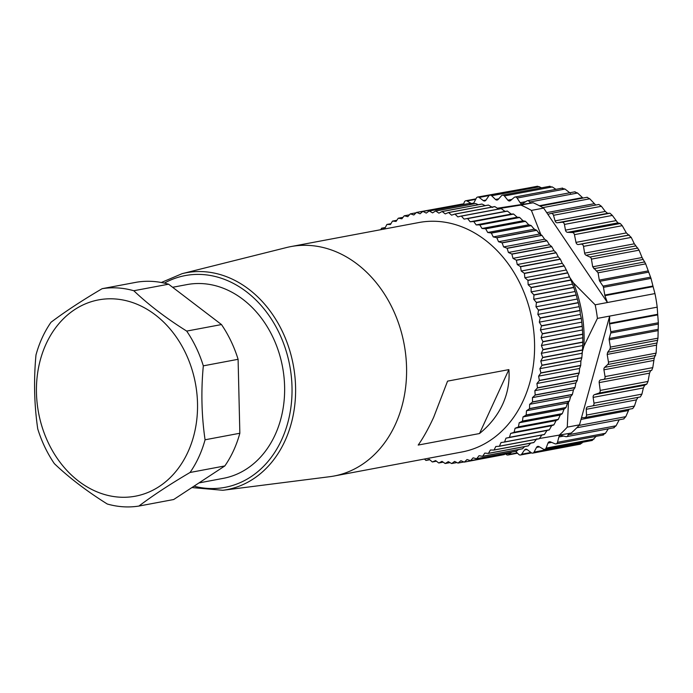 <?xml version="1.0" encoding="UTF-8"?>
<svg xmlns="http://www.w3.org/2000/svg" width="693" height="693" viewBox="0 0 693 693"><rect width="100%" height="100%" fill="white"/><g stroke="black" fill="none" stroke-linecap="round" stroke-linejoin="round"><path stroke-width="1.04" d="M461.209 216.06L501.065 208.576A127.105 101.559 79.4 0 1 501.23 208.628L505.076 211.408L464.067 219.109L461.373 216.121A127.105 101.559 -100.6 0 0 461.209 216.06L457.856 216.9L455.024 214.111A127.105 101.559 -100.6 0 0 454.859 214.068L451.576 215.168L448.622 212.586A127.105 101.559 -100.6 0 0 448.458 212.552L445.252 213.912L442.195 211.556A127.105 101.559 -100.6 0 0 442.03 211.538L438.912 213.149L435.75 211.018A127.105 101.559 -100.6 0 0 435.585 211.01L432.579 212.872L429.331 210.984A127.105 101.559 -100.6 0 0 429.166 210.984L426.273 213.089L422.947 211.443A127.105 101.559 -100.6 0 0 422.791 211.46L420.019 213.791L416.64 212.396L456.982 205.033M422.791 211.46L462.647 203.967A127.105 101.559 79.4 0 1 462.811 203.95L464.223 204.4M429.166 210.984L469.022 203.499A127.105 101.559 79.4 0 1 469.187 203.491L471.318 204.296M435.585 211.01L475.441 203.525A127.105 101.559 79.4 0 1 475.606 203.525L478.3 204.721M442.03 211.538L481.886 204.045A127.105 101.559 79.4 0 1 482.051 204.063L485.178 205.656M448.458 212.552L488.322 205.067A127.105 101.559 79.4 0 1 488.478 205.093L492.584 207.458M454.859 214.068L494.724 206.575A127.105 101.559 79.4 0 1 494.88 206.618L498.865 209.191M505.076 211.408L507.328 211.053A127.105 101.559 79.4 0 1 507.484 211.122L511.191 214.076L513.487 213.99A127.105 101.559 79.4 0 1 513.643 214.076L517.186 217.212L519.516 217.394A127.105 101.559 79.4 0 1 519.663 217.489L523.05 220.79L525.381 221.24A127.105 101.559 79.4 0 1 525.528 221.344L528.742 224.792L531.081 225.511A127.105 101.559 79.4 0 1 531.219 225.623L534.251 229.21L536.573 230.197A127.105 101.559 79.4 0 1 536.711 230.319L539.552 234.026L541.839 235.274A127.105 101.559 79.4 0 1 541.969 235.412L544.62 239.215L546.872 240.722A127.105 101.559 79.4 0 1 546.994 240.869L549.436 244.759L551.637 246.526A127.105 101.559 79.4 0 1 551.749 246.682L553.993 250.641L556.115 252.659A127.105 101.559 79.4 0 1 556.228 252.815L558.255 256.834L560.299 259.095A127.105 101.559 79.4 0 1 560.403 259.26L562.222 263.314L564.171 265.809A127.105 101.559 79.4 0 1 564.267 265.982L567.706 272.773A127.105 101.559 79.4 0 1 567.792 272.955L570.902 279.963A127.105 101.559 79.4 0 1 570.98 280.145L573.735 287.352A127.105 101.559 79.4 0 1 573.804 287.543L576.204 294.906A127.105 101.559 79.4 0 1 576.264 295.097L578.291 302.598A127.105 101.559 79.4 0 1 578.343 302.789L579.998 310.395A127.105 101.559 79.4 0 1 580.032 310.594L580.327 314.449L539.319 322.15L540.176 318.087A127.105 101.559 -100.6 0 0 540.133 317.888L537.846 314.431L538.487 310.282A127.105 101.559 -100.6 0 0 538.435 310.083L535.984 306.8L536.408 302.59A127.105 101.559 -100.6 0 0 536.347 302.391L533.74 299.281L533.948 295.027A127.105 101.559 -100.6 0 0 533.879 294.837L531.133 291.918L531.124 287.638A127.105 101.559 -100.6 0 0 531.046 287.448L528.17 284.736L527.936 280.44A127.105 101.559 -100.6 0 0 527.849 280.258L524.861 277.763L524.41 273.466A127.105 101.559 -100.6 0 0 524.315 273.293L521.214 271.024L520.547 266.753A127.105 101.559 -100.6 0 0 520.443 266.58L517.255 264.544L516.372 260.308A127.105 101.559 -100.6 0 0 516.259 260.144L512.985 258.35L511.893 254.166A127.105 101.559 -100.6 0 0 511.78 254.019L508.428 252.469L507.137 248.363A127.105 101.559 -100.6 0 0 507.016 248.215L503.612 246.916L502.113 242.896A127.105 101.559 -100.6 0 0 501.983 242.767L498.544 241.727L496.846 237.812A127.105 101.559 -100.6 0 0 496.716 237.69L493.243 236.911L491.363 233.117A127.105 101.559 -100.6 0 0 491.224 233.004L487.733 232.493L485.672 228.837A127.105 101.559 -100.6 0 0 485.524 228.733L482.042 228.491L479.807 224.974A127.105 101.559 -100.6 0 0 479.651 224.887L476.178 224.922L473.787 221.561A127.105 101.559 -100.6 0 0 473.631 221.483L470.183 221.786L467.628 218.607A127.105 101.559 -100.6 0 0 467.472 218.538L464.067 219.109M416.64 212.396A127.105 101.559 -100.6 0 0 416.484 212.43L413.851 214.986L410.429 213.851A127.105 101.559 -100.6 0 0 410.265 213.894L407.787 216.658L404.331 215.783A127.105 101.559 -100.6 0 0 404.175 215.844L401.853 218.806L398.371 218.2A127.105 101.559 -100.6 0 0 398.224 218.269L396.075 221.422L392.584 221.093A127.105 101.559 -100.6 0 0 392.446 221.171L390.471 224.497L386.989 224.437A127.105 101.559 -100.6 0 0 386.85 224.523L385.057 228.023L381.6 228.222A127.105 101.559 -100.6 0 0 381.462 228.326L380.873 229.678M580.327 314.449L581.306 318.269A127.105 101.559 79.4 0 1 581.332 318.468L582.215 326.195A127.105 101.559 79.4 0 1 582.233 326.394L582.718 334.13A127.105 101.559 79.4 0 1 582.726 334.329L582.822 342.047A127.105 101.559 79.4 0 1 582.822 342.247L582.518 349.913A127.105 101.559 79.4 0 1 582.51 350.112L581.817 357.709A127.105 101.559 79.4 0 1 581.791 357.9L580.899 360.958L580.708 365.384A127.105 101.559 79.4 0 1 580.673 365.583L579.608 368.451L538.608 376.152L540.817 373.068A127.105 101.559 -100.6 0 0 540.852 372.877L539.89 368.659L541.935 365.393A127.105 101.559 -100.6 0 0 541.961 365.194L540.791 361.044L542.645 357.605A127.105 101.559 -100.6 0 0 542.662 357.406L541.294 353.326L542.965 349.74A127.105 101.559 -100.6 0 0 542.965 349.532L541.398 345.556L542.87 341.822A127.105 101.559 -100.6 0 0 542.862 341.614L541.103 337.742L542.368 333.887A127.105 101.559 -100.6 0 0 542.35 333.679L540.41 329.929L541.476 325.961A127.105 101.559 -100.6 0 0 541.441 325.762L539.319 322.15M538.608 376.152L539.353 380.414A127.105 101.559 -100.6 0 1 539.31 380.604L579.166 373.111L577.936 375.788L577.312 380.292A127.105 101.559 79.4 0 1 577.26 380.483L575.874 382.952L575.043 387.465A127.105 101.559 79.4 0 1 574.973 387.647L573.449 389.899L572.392 394.404A127.105 101.559 79.4 0 1 572.314 394.577L570.651 396.613L569.377 401.091A127.105 101.559 79.4 0 1 569.299 401.256L567.506 403.057L566.016 407.501A127.105 101.559 79.4 0 1 565.921 407.657L564.024 409.208L562.309 413.6A127.105 101.559 79.4 0 1 562.214 413.747L560.213 415.046L558.289 419.36A127.105 101.559 79.4 0 1 558.177 419.508L556.089 420.556L553.95 424.774A127.105 101.559 79.4 0 1 553.837 424.913L551.671 425.701L549.324 429.816A127.105 101.559 79.4 0 1 549.202 429.937L546.985 430.466L544.429 434.459A127.105 101.559 79.4 0 1 544.3 434.572L504.443 442.065A127.105 101.559 -100.6 0 0 504.573 441.952L505.977 438.167L509.346 437.43A127.105 101.559 -100.6 0 0 509.468 437.309L510.663 433.402L513.981 432.397A127.105 101.559 -100.6 0 0 514.093 432.267L515.081 428.257L518.321 426.992A127.105 101.559 -100.6 0 0 518.425 426.853L519.204 422.756L522.357 421.24A127.105 101.559 -100.6 0 0 522.453 421.084L523.016 416.917L526.065 415.142A127.105 101.559 -100.6 0 0 526.16 414.986L526.498 410.758L529.443 408.749A127.105 101.559 -100.6 0 0 529.521 408.584L529.643 404.314L532.458 402.07A127.105 101.559 -100.6 0 0 532.536 401.897L532.441 397.609L535.117 395.131A127.105 101.559 -100.6 0 0 535.178 394.949L534.866 390.653L537.404 387.967A127.105 101.559 -100.6 0 0 537.456 387.785L536.928 383.498L539.31 380.604M504.443 442.065L501.022 442.532L499.428 446.179A127.105 101.559 -100.6 0 1 499.289 446.283L539.145 438.79A127.105 101.559 79.4 0 0 539.284 438.695L499.428 446.179M424.471 459.026L425.866 460.395A127.105 101.559 -100.6 0 0 426.022 460.438L429.313 459.338L432.267 461.919A127.105 101.559 -100.6 0 0 432.432 461.954L435.637 460.594L438.695 462.95A127.105 101.559 -100.6 0 0 438.86 462.967L441.978 461.356L445.14 463.487A127.105 101.559 -100.6 0 0 445.304 463.496L448.31 461.633L451.559 463.522A127.105 101.559 -100.6 0 0 451.723 463.522L454.617 461.417L457.943 463.063A127.105 101.559 -100.6 0 0 458.099 463.045L460.862 460.715L464.249 462.11A127.105 101.559 -100.6 0 0 464.405 462.075L467.039 459.528L470.46 460.654A127.105 101.559 -100.6 0 0 470.616 460.611L473.094 457.848L476.559 458.723A127.105 101.559 -100.6 0 0 476.715 458.662L479.036 455.699L482.51 456.306A127.105 101.559 -100.6 0 0 482.666 456.237L484.814 453.083L488.305 453.421A127.105 101.559 -100.6 0 0 488.444 453.335L490.419 450.008L493.901 450.069A127.105 101.559 -100.6 0 0 494.04 449.982L495.833 446.483L499.289 446.283M290.887 246.587L418.884 222.531A116.727 93.269 79.4 0 1 485.126 239.995A116.727 93.269 79.4 0 1 527.953 303.387A116.727 93.269 79.4 0 1 462.006 451.975L334 476.03A116.727 93.269 -100.6 0 0 405.786 385.906A116.727 93.269 -100.6 0 0 357.129 264.042A116.727 93.269 -100.6 0 0 290.887 246.587A116.727 93.269 -100.6 0 0 286.555 247.531L182.146 273.657A110.334 88.158 -100.6 0 1 248.848 289.258A110.334 88.158 -100.6 0 1 294.542 406.982A110.334 88.158 -100.6 0 1 222.851 490.28L329.625 476.715A116.727 93.269 -100.6 0 0 334 476.03M508.879 369.612L447.565 381.133L433.653 417.333C428.482 428.525 423.328 437.777 418.191 445.062L479.513 433.541C489.691 425.303 497.401 415.575 502.633 404.365C507.726 393.113 509.805 381.522 508.879 369.612L479.513 433.541M172.626 287.283L186.928 284.598A98.571 78.759 79.4 0 1 202.815 283.645A98.571 78.759 79.4 0 1 283.974 376.758A98.571 78.759 79.4 0 1 223.337 478.343L198.96 482.926M102.157 288.678L136.945 282.146A110.239 88.08 79.4 0 1 152.72 281.427A110.239 88.08 79.4 0 1 168.581 284.199L221.483 324.558A110.239 88.08 79.4 0 1 238.097 359.303L239.847 433.246A110.239 88.08 79.4 0 1 224.835 465.939L173.683 499.523L138.895 506.063C152.98 495.434 170.036 484.242 190.047 472.479A110.239 88.08 -100.6 0 0 205.067 439.786C201.55 415.653 200.961 391.008 203.318 365.843A110.239 88.08 -100.6 0 0 186.694 331.089C166.155 318.217 148.527 304.764 133.792 290.739A110.239 88.08 -100.6 0 0 117.931 287.959A110.239 88.08 -100.6 0 0 102.157 288.678C82.198 300.407 65.151 311.599 51.005 322.262A110.239 88.08 -100.6 0 0 35.984 354.955C33.636 380.119 34.226 404.764 37.743 428.898A110.239 88.08 -100.6 0 0 54.357 463.643C69.023 477.624 86.66 491.077 107.259 504.002A110.239 88.08 -100.6 0 0 123.12 506.774A110.239 88.08 -100.6 0 0 138.895 506.063M133.792 290.739L168.581 284.199M221.483 324.558L186.694 331.089M203.318 365.843L238.097 359.303M239.847 433.246L205.067 439.786M190.047 472.479L224.835 465.939M114.64 298.926A99.87 79.79 -100.6 0 0 36.46 392.792A99.87 79.79 -100.6 0 0 119.335 497.15A99.87 79.79 -100.6 0 0 197.514 403.274A99.87 79.79 -100.6 0 0 114.64 298.926M381.6 228.222L385.308 227.529M386.989 224.437L390.947 223.692M392.584 221.093L396.846 220.287M398.371 218.2L403.014 217.333M404.331 215.783L409.433 214.83M410.429 213.851L416.121 212.777M422.947 211.443L462.811 203.95M429.331 210.984L469.187 203.491M435.75 211.018L475.606 203.525M442.195 211.556L482.051 204.063M448.622 212.586L488.478 205.093M455.024 214.111L494.88 206.618M461.373 216.121L501.23 208.628M507.328 211.053L467.472 218.538M467.628 218.607L507.484 211.122M511.191 214.076L470.183 221.786M513.487 213.99L473.631 221.483M473.787 221.561L513.643 214.076M517.186 217.212L476.178 224.922M519.516 217.394L479.651 224.887M479.807 224.974L519.663 217.489M523.05 220.79L482.042 228.491M525.381 221.24L485.524 228.733M485.672 228.837L525.528 221.344M528.742 224.792L487.733 232.493M531.081 225.511L491.224 233.004M491.363 233.117L531.219 225.623M534.251 229.21L493.243 236.911M536.573 230.197L496.716 237.69M496.846 237.812L536.711 230.319M539.552 234.026L498.544 241.727M541.839 235.274L501.983 242.767M502.113 242.896L541.969 235.412M544.62 239.215L503.612 246.916M546.872 240.722L507.016 248.215M507.137 248.363L546.994 240.869M549.436 244.759L508.428 252.469M551.637 246.526L511.78 254.019M511.893 254.166L551.749 246.682M553.993 250.641L512.985 258.35M556.115 252.659L516.259 260.144M516.372 260.308L556.228 252.815M558.255 256.834L517.255 264.544M560.299 259.095L520.443 266.58M520.547 266.753L560.403 259.26M562.222 263.314L521.214 271.024M564.171 265.809L524.315 273.293M524.41 273.466L564.267 265.982M565.869 270.053L524.861 277.763M567.706 272.773L527.849 280.258M527.936 280.44L567.792 272.955M569.178 277.035L528.17 284.736M570.902 279.963L531.046 287.448M531.124 287.638L570.98 280.145M572.141 284.217L531.133 291.918M573.735 287.352L533.879 294.837M533.948 295.027L573.804 287.543M574.748 291.58L533.74 299.281M576.204 294.906L536.347 302.391M536.408 302.59L576.264 295.097M576.992 299.09L535.984 306.8M578.291 302.598L538.435 310.083M538.487 310.282L578.343 302.789M578.846 306.722L537.846 314.431M579.998 310.395L540.133 317.888M540.176 318.087L580.032 310.594M581.306 318.269L541.441 325.762M579.608 368.451L579.209 372.929A127.105 101.559 79.4 0 1 579.166 373.111M542.03 434.832L539.284 438.695M536.841 438.782L533.896 442.489A127.105 101.559 79.4 0 1 533.757 442.584L493.901 450.069M530.673 443.165L528.3 445.85A127.105 101.559 79.4 0 1 528.161 445.928L488.305 453.421M524.636 446.587L522.522 448.743A127.105 101.559 79.4 0 1 522.375 448.813L482.51 456.306M518.321 449.575L516.571 451.178A127.105 101.559 79.4 0 1 516.415 451.23L476.559 458.723M511.711 452.113L510.481 453.127A127.105 101.559 79.4 0 1 510.317 453.17L470.46 460.654M504.781 454.21L504.261 454.591A127.105 101.559 79.4 0 1 504.106 454.617L464.249 462.11M581.799 353.716L583.913 346.119A120.617 96.37 -100.6 0 0 582.103 313.981A120.617 96.37 -100.6 0 0 573.449 282.891L568.875 276.117M567.22 403.932A120.617 96.37 -100.6 0 0 568.017 402.546M540.956 234.78L540.861 234.641A120.617 96.37 -100.6 0 0 538.236 232.302M534.779 229.435A120.617 96.37 -100.6 0 0 533.775 228.638M583.913 346.119L597.418 318.39A130.994 104.66 -100.6 0 0 596.439 311.581A130.994 104.66 -100.6 0 0 595.166 304.816L573.449 282.891M654.954 293.581L607.432 302.512L604.902 295.668L653.101 286.607L654.954 293.581A130.994 104.66 79.4 0 1 656.219 300.346A130.994 104.66 79.4 0 1 657.198 307.155L657.683 314.284L609.476 323.345L609.675 316.086L657.198 307.155M604.902 295.668L603.464 287.335A2.59 2.07 -100.6 0 0 602.979 286.105L599.783 281.323A2.59 2.07 79.4 0 1 599.298 280.102L598.094 272.808L592.697 266.805L591.424 259.13A2.59 2.07 -100.6 0 0 589.968 257.042L586.087 255.249A2.59 2.07 79.4 0 1 584.623 253.153L583.506 246.37A2.59 2.07 -100.6 0 0 581.029 244.127L578.438 244.525A2.59 2.07 79.4 0 1 575.987 242.385L574.436 234.658A2.59 2.07 -100.6 0 0 572.297 232.501L567.619 232.337A2.59 2.07 79.4 0 1 565.471 230.137L564.423 224.428A2.59 2.07 -100.6 0 0 562.014 222.228L557.406 222.765A2.59 2.07 79.4 0 1 555.076 220.876L553.482 215.306A2.59 2.07 -100.6 0 0 551.03 213.435A2.59 2.07 -100.6 0 0 550.9 213.47L547.851 214.302L607.432 302.512L595.166 304.816M597.418 318.39L609.675 316.086L581.496 417.697L584.667 417.584A2.59 2.07 -100.6 0 0 584.909 417.558A2.59 2.07 -100.6 0 0 586.521 415.064L586.243 409.294A2.59 2.07 79.4 0 1 586.65 407.649A2.59 2.07 79.4 0 1 587.846 406.808L592.402 405.942A2.59 2.07 -100.6 0 0 593.979 403.135L593.139 397.392A2.59 2.07 79.4 0 1 593.381 395.686A2.59 2.07 79.4 0 1 594.473 394.655L598.865 393.113A2.59 2.07 -100.6 0 0 600.207 390.419L599.185 382.614A2.59 2.07 79.4 0 1 600.77 379.859A2.59 2.07 79.4 0 1 600.822 379.851L603.412 379.461A2.59 2.07 -100.6 0 0 603.473 379.452A2.59 2.07 -100.6 0 0 605.041 376.585L603.924 369.802A2.59 2.07 79.4 0 1 604.634 367.385L607.744 364.518A2.59 2.07 -100.6 0 0 608.454 362.092L607.189 354.418L607.64 352.278L609.927 349.246L610.386 347.106L609.173 339.813A2.59 2.07 79.4 0 1 609.234 338.505L610.741 333.012A2.59 2.07 -100.6 0 0 610.802 331.696L609.476 323.345M609.519 323.96L657.726 314.899L658.35 322.765L657.969 338.167L656.557 345.14L656.106 353.135L654.235 358.064L652.78 367.619L651.671 370.391L603.473 379.452M657.726 314.899L657.683 314.284M650.718 370.478L649.54 373.155L648.007 381.436L600.207 390.419M584.909 417.558L632.726 408.567L634.459 406.055L636.46 399.861L638.071 397.366L640.341 396.933L641.917 394.126L643.364 387.959L644.698 385.221L646.803 384.104L648.007 381.436M623.691 418.858L625.796 416.658L629.036 409.26M613.747 427.633L616.077 425.788L619.213 419.793L576.775 427.763L623.977 418.884M602.91 434.762L605.431 433.298L608.298 428.828M515.627 451.377L518.771 454.426A2.59 2.07 -100.6 0 0 520.46 454.998A2.59 2.07 -100.6 0 0 521.621 454.21L524.523 449.991A2.59 2.07 79.4 0 1 525.684 449.194A2.59 2.07 79.4 0 1 525.744 449.185A2.59 2.07 79.4 0 1 527.156 449.584L531.28 452.728A2.59 2.07 -100.6 0 0 532.752 453.118A2.59 2.07 -100.6 0 0 534.06 452.087L536.495 447.427A2.59 2.07 79.4 0 1 537.612 446.439A2.59 2.07 79.4 0 1 537.803 446.387A2.59 2.07 79.4 0 1 539.05 446.621L543.407 449.168A2.59 2.07 -100.6 0 0 544.646 449.402L592.186 440.462L596.145 436.339M532.752 453.118L580.275 444.187L582.787 442.229M526.663 188.271L477.676 197.046A2.59 2.07 -100.6 0 0 476.368 198.077L473.934 202.746A2.59 2.07 79.4 0 1 472.808 203.725A2.59 2.07 79.4 0 1 472.617 203.777A2.59 2.07 79.4 0 1 471.379 203.543L467.021 200.996A2.59 2.07 -100.6 0 0 465.774 200.762A2.59 2.07 -100.6 0 0 464.345 202.061L463.539 204.184M541.605 187.803L537.499 186.235L489.968 195.166A2.59 2.07 -100.6 0 0 488.808 195.954L485.906 200.182A2.59 2.07 79.4 0 1 484.736 200.97A2.59 2.07 79.4 0 1 483.264 200.58L479.149 197.436A2.59 2.07 -100.6 0 0 477.676 197.046M555.951 189.336L552.304 186.945L549.419 186.729M570.374 193.278L565.029 189.05L562.162 188.409M582.96 198.059L577.572 193.018L574.766 191.961M595.729 205.041L589.76 198.796L587.049 197.34M574.436 234.658L622.245 225.675L620.235 223.492L617.844 222.903L612.352 215.419L609.953 213.219L607.631 213.331L605.292 211.443L601.411 206.297L598.839 204.461L551.169 213.418M551.03 213.435L598.839 204.461M622.245 225.675L626.351 232.917L631.236 237.404L634.329 243.815L639.076 250.173L642.065 257.527L645.677 263.86L651.004 278.395L652.945 286.018L604.738 295.071M653.101 286.607L652.945 286.018M497.375 208.221L530.249 203.205L529.634 202.027A2.59 2.07 -100.6 0 0 527.416 200.736A2.59 2.07 -100.6 0 0 526.827 200.97L522.808 203.517A2.59 2.07 79.4 0 1 522.21 203.751A2.59 2.07 79.4 0 1 520.148 202.72L517.091 198.051A2.59 2.07 -100.6 0 0 515.029 197.02A2.59 2.07 -100.6 0 0 514.223 197.41L510.524 200.563A2.59 2.07 79.4 0 1 509.719 200.953A2.59 2.07 79.4 0 1 507.83 200.164L504.365 195.946A2.59 2.07 -100.6 0 0 502.477 195.157A2.59 2.07 -100.6 0 0 501.489 195.738L498.163 199.445A2.59 2.07 79.4 0 1 497.167 200.026A2.59 2.07 79.4 0 1 495.478 199.454L491.658 195.738A2.59 2.07 -100.6 0 0 489.968 195.166M530.249 203.205L533.134 202.763A130.994 104.66 79.4 0 1 540.661 206.427A130.994 104.66 79.4 0 1 543.667 208.108L531.401 210.412L540.861 234.641M543.667 208.108L547.851 214.302M531.401 210.412A130.994 104.66 -100.6 0 0 520.867 205.067L498.128 208.714M533.134 202.763L520.867 205.067M581.496 417.697L579.513 424.835A130.994 104.66 79.4 0 1 577.2 427.321A130.994 104.66 79.4 0 1 571.223 433.056L539.414 438.504M505.881 454.002L506.055 454.218A2.59 2.07 -100.6 0 0 507.943 455.006A2.59 2.07 -100.6 0 0 508.939 454.426L510.013 453.222M544.646 449.402A2.59 2.07 -100.6 0 0 546.075 448.102L548.007 443.061A2.59 2.07 79.4 0 1 549.012 441.909A2.59 2.07 79.4 0 1 549.436 441.762A2.59 2.07 79.4 0 1 550.441 441.883L554.972 443.771A2.59 2.07 -100.6 0 0 555.977 443.892A2.59 2.07 -100.6 0 0 557.493 442.307L558.896 436.962A2.59 2.07 79.4 0 1 559.771 435.654A2.59 2.07 79.4 0 1 560.412 435.386A2.59 2.07 79.4 0 1 561.165 435.421L565.809 436.642A2.59 2.07 -100.6 0 0 566.562 436.668A2.59 2.07 -100.6 0 0 568.139 434.797L568.321 433.601M579.513 424.835L567.255 427.139A130.994 104.66 -100.6 0 1 558.956 435.36M568.494 401.706L567.255 427.139M429.764 459.736L426.022 460.438M436.425 461.2L432.432 461.954M443.173 462.162L438.86 462.967M449.991 462.612L445.304 463.496M456.895 462.552L451.723 463.522M463.886 461.962L458.099 463.045M504.261 454.591L464.405 462.075M510.481 453.127L470.616 460.611M516.571 451.178L476.715 458.662M522.522 448.743L482.666 456.237M528.3 445.85L488.444 453.335M533.896 442.489L494.04 449.982M544.429 434.459L504.573 441.952M546.985 430.466L505.977 438.167M509.346 437.43L549.202 429.937M549.324 429.816L509.468 437.309M551.671 425.701L510.663 433.402M513.981 432.397L553.837 424.913M553.95 424.774L514.093 432.267M556.089 420.556L515.081 428.257M518.321 426.992L558.177 419.508M558.289 419.36L518.425 426.853M560.213 415.046L519.204 422.756M522.357 421.24L562.214 413.747M562.309 413.6L522.453 421.084M564.024 409.208L523.016 416.917M526.065 415.142L565.921 407.657M566.016 407.501L526.16 414.986M567.506 403.057L526.498 410.758M529.443 408.749L569.299 401.256M569.377 401.091L529.521 408.584M570.651 396.613L529.643 404.314M532.458 402.07L572.314 394.577M572.392 394.404L532.536 401.897M573.449 389.899L532.441 397.609M535.117 395.131L574.973 387.647M575.043 387.465L535.178 394.949M575.874 382.952L534.866 390.653M537.404 387.967L577.26 380.483M577.312 380.292L537.456 387.785M577.936 375.788L536.928 383.498M579.209 372.929L539.353 380.414M540.817 373.068L580.673 365.583M580.708 365.384L540.852 372.877M580.899 360.958L539.89 368.659M541.935 365.393L581.791 357.9M581.817 357.709L541.961 365.194M581.799 353.335L540.791 361.044M542.645 357.605L582.51 350.112M582.518 349.913L542.662 357.406M582.302 345.625L541.294 353.326M542.965 349.74L582.822 342.247M582.822 342.047L542.965 349.532M582.406 337.846L541.398 345.556M542.87 341.822L582.726 334.329M582.718 334.13L542.862 341.614M582.103 330.041L541.103 337.742M542.368 333.887L582.233 326.394M582.215 326.195L542.35 333.679M581.41 322.228L540.41 329.929M541.476 325.961L581.332 318.468M193.997 486.183A107.736 86.088 -100.6 0 0 287.864 422.513A107.736 86.088 -100.6 0 0 246.379 291.701A107.736 86.088 -100.6 0 0 164.354 283.116M658.35 322.765L610.802 331.696M467.021 200.996L475.693 199.367M473.691 203.101L471.379 203.543M479.149 197.436L489.171 195.547M485.975 200.069L483.264 200.58M491.658 195.738L539.596 186.729M498.7 198.848L495.478 199.454M504.365 195.946L552.304 186.945M511.884 199.402L507.83 200.164M517.091 198.051L565.029 189.05M525.718 201.672L520.148 202.72M529.634 202.027L577.572 193.018M582.466 197.626L539.345 205.734M542.818 207.623L589.76 198.796M594.17 203.707L546.716 212.63M553.482 215.306L601.411 206.297M605.292 211.443L555.076 220.876M557.406 222.765L607.631 213.331M609.953 213.219L562.014 222.228M564.423 224.428L612.352 215.419M615.696 220.695L565.471 230.137M567.619 232.337L617.844 222.903M620.235 223.492L572.297 232.501M626.351 232.917L575.987 242.385M578.438 244.525L628.334 235.144M629.287 235.057L581.029 244.127M583.506 246.37L631.236 237.404M634.329 243.815L584.623 253.153M586.087 255.249L635.68 245.928M637.811 248.051L589.968 257.042M591.424 259.13L639.076 250.173M642.065 257.527L592.697 266.805M593.823 268.702L643.052 259.459M644.759 261.919L596.968 270.911M598.094 272.808L645.677 263.86M648.033 270.937L599.298 280.102M599.783 281.323L648.483 272.176M650.588 277.157L602.979 286.105M603.464 287.335L651.004 278.395M517.177 452.884L508.939 454.426M530.925 452.46L521.621 454.21M524.523 449.991L527.052 449.514M581.999 443.078L534.06 452.087M536.495 447.427L539.457 446.864M594.014 439.093L546.075 448.102M616.077 425.788L568.139 434.797M625.796 416.658L578.941 425.467M634.459 406.055L586.521 415.064M586.243 409.294L636.46 399.861M638.071 397.366L587.846 406.808M592.402 405.942L640.341 396.933M641.917 394.126L593.979 403.135M593.139 397.392L643.364 387.959M644.698 385.221L594.473 394.655M598.865 393.113L646.803 384.104M599.185 382.614L649.54 373.155M603.525 379.435L651.671 370.391M652.78 367.619L605.041 376.585M603.924 369.802L653.629 360.464M654.235 358.064L604.634 367.385M607.744 364.518L655.587 355.526M656.106 353.135L608.454 362.092M607.189 354.418L656.557 345.14M656.869 343.018L607.64 352.278M609.927 349.246L657.718 340.272M657.969 338.167L610.386 347.106M609.173 339.813L657.908 330.656M657.943 329.348L609.234 338.505M610.741 333.012L658.35 324.064M581.02 419.421L628.378 410.525M558.896 436.962L563.652 436.07M605.431 433.298L557.493 442.307M548.007 443.061L551.637 442.377M191.892 487.569L222.851 490.28M161.322 282.501L182.146 273.657M475.961 198.848L465.774 200.762M550.034 186.226L502.477 195.157M562.629 188.08L515.029 197.02M575.095 191.77L527.416 200.736M587.248 197.254L540.081 206.116M517.515 453.205L507.943 455.006M531.557 452.91L520.46 454.998M614.197 427.72L566.562 436.668M603.551 434.944L555.977 443.892"/></g></svg>
